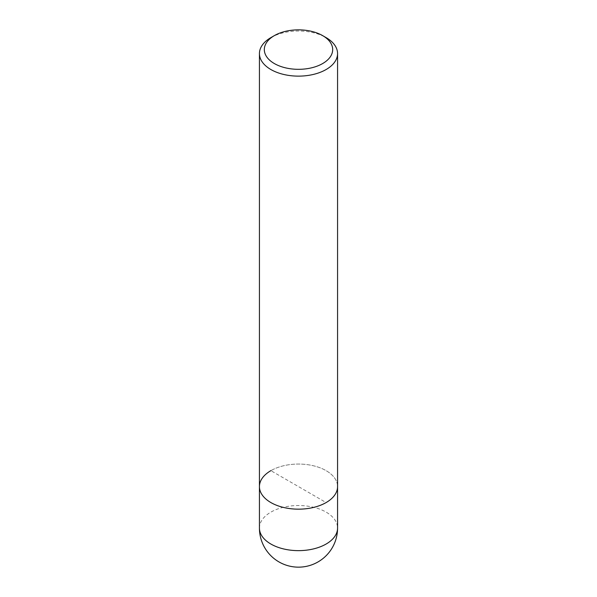 <?xml version="1.0" encoding="UTF-8"?>
<svg xmlns="http://www.w3.org/2000/svg" width="597" height="597" viewBox="0 0 597 597"><rect width="100%" height="100%" fill="white"/><g stroke="black" fill="none" stroke-linecap="round" stroke-linejoin="round"><path stroke-width="0.45" stroke-dasharray="2.98 2.24" d="M259.434 486.615A39.066 22.559 180 0 1 270.874 470.66A39.066 22.559 180 0 1 313.447 465.772A39.066 22.559 180 0 1 337.566 486.615A39.066 22.559 180 0 0 313.447 465.772A39.066 22.559 180 0 0 270.874 470.66L326.126 502.562M270.874 37.626A39.066 22.559 180 0 1 326.126 37.626M259.434 528.084A39.066 22.559 180 0 1 270.874 512.129A39.066 22.559 180 0 1 326.126 512.129A39.066 22.559 180 0 1 337.566 528.084"/><path stroke-width="0.9" d="M322.671 35.633A34.186 19.738 180 0 1 322.671 63.543A34.186 19.738 180 0 1 274.329 63.543A34.186 19.738 180 0 1 274.329 35.633A34.186 19.738 180 0 1 322.671 35.633L326.126 37.626A39.066 22.559 180 0 1 337.566 53.573L337.566 486.615A39.066 22.559 180 0 1 326.126 502.562A39.066 22.559 180 0 1 283.553 507.45A39.066 22.559 180 0 1 259.434 486.615A39.066 22.559 180 0 1 270.874 470.66M337.566 53.573A39.066 22.559 180 0 1 326.126 69.521A39.066 22.559 180 0 1 283.553 74.416A39.066 22.559 180 0 1 259.434 53.573A39.066 22.559 180 0 1 270.874 37.626L274.329 35.633L270.874 37.626M337.566 528.084L337.566 486.615A39.066 22.559 180 0 1 326.126 502.562A39.066 22.559 180 0 1 283.553 507.45A39.066 22.559 180 0 1 259.434 486.615L259.434 528.084A39.066 39.066 0 0 0 278.963 561.919A39.066 39.066 0 0 0 337.566 528.084A39.066 22.559 180 0 1 326.126 544.031A39.066 22.559 180 0 1 270.874 544.031A39.066 22.559 180 0 1 259.434 528.084M259.434 53.573L259.434 486.615"/></g></svg>

